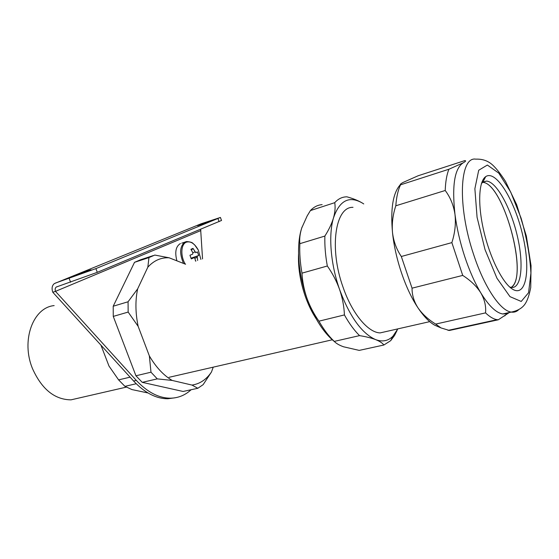 <?xml version="1.0" encoding="UTF-8"?>
<svg xmlns="http://www.w3.org/2000/svg" width="559" height="559" viewBox="0 0 559 559"><rect width="100%" height="100%" fill="white"/><g stroke="black" fill="none" stroke-linecap="round" stroke-linejoin="round"><path stroke-width="0.84" d="M298.548 253.968C297.975 267.551 300.239 281.736 305.34 296.508C308.33 304.914 311.95 312.348 316.191 318.826M54.153 305.598C33.072 307.485 20.732 340.585 32.576 368.786C41.855 389.288 54.656 399.643 70.972 399.853L79.546 397.882M333.94 341.179L331.815 339.355C321.872 330.124 313.578 316.394 306.933 298.178C298.01 273.302 296.102 244.863 301.769 227.911L302.056 227.038M322.131 204.65C317.75 204.957 313.844 206.935 310.413 210.575L307.164 215.928L301.769 227.911C299.994 233.543 299.351 238.791 299.848 243.675C299.421 252.864 300.134 262.688 301.979 273.148C302.447 281.645 304.103 289.988 306.933 298.178C309.889 306.339 313.892 313.997 318.944 321.173C323.738 329.537 328.846 336.28 334.261 341.402L334.645 341.78C336.581 343.673 339.537 345.336 343.499 346.776L359.213 350.395L383.879 345.008C382.433 343.037 379.673 341.235 375.613 339.606C371.414 337.999 366.061 336.672 359.549 335.624C354.224 330.369 349.186 323.472 344.421 314.927C344.071 306.43 342.464 297.982 339.606 289.569C336.616 281.191 332.521 273.337 327.322 266C325.394 255.358 324.576 245.387 324.877 236.073C328.895 229.721 331.767 223.677 333.485 217.94C335.079 212.252 335.491 207.165 334.729 202.679C338.013 199.039 341.78 197.096 346.035 196.852L346.915 196.824C353.176 198.536 358.347 200.632 362.435 203.099L363.399 203.714M334.261 341.402L359.549 335.624M318.944 321.173L344.421 314.927M301.979 273.148L327.322 266M299.848 243.675L324.877 236.073M310.413 210.575L334.729 202.679M397.093 330.397L394.535 335.505L390.678 340.676L383.879 345.008M397.847 328.881L392.907 336.238C388.191 340.99 382.419 342.108 375.613 339.606C361.771 333.423 349.766 316.75 339.606 289.569C330.6 264.086 328.301 235.08 333.485 217.94C339.544 200.395 349.193 195.447 362.435 203.099L363.734 203.937M353.002 207.347C335.337 206.439 328.909 248.154 343.058 287.221C352.121 313.69 368.067 332.619 380.12 332.905L387.114 331.319M512.428 286.376C527.976 271.786 502.422 182.43 482.578 182.36C503.219 182.465 528.996 276.859 511.254 287.424L512.428 286.376M451.861 242.613C454.963 233.075 456.004 223.677 454.984 214.411C453.594 205.272 450.337 197.299 445.216 190.493L395.807 205.789C392.837 214.796 391.74 223.754 392.516 232.67C393.613 241.495 396.548 249.44 401.32 256.497L451.861 242.613L462.719 275.412L412.046 288.171C411.99 294.984 413.967 301.539 417.985 307.841C422.311 314.06 428.215 319.475 435.678 324.08L485.54 312.879C486.183 306.22 484.618 299.561 480.824 292.888C476.652 286.299 470.615 280.471 462.719 275.412M401.32 256.497L412.046 288.171M485.54 312.879C489.698 316.869 493.541 319.133 497.077 319.671L498.307 319.783L449.394 330.474L449.198 330.145M435.678 324.08L441.03 327.93L449.394 330.474M509.312 312.516L498.307 319.783M463.194 162.83L448.919 169.237L400.544 184.833C399.832 184.561 400.635 183.778 402.969 182.493L418.146 175.757L464.788 160.608C466.276 160.65 465.745 161.39 463.194 162.83C454.558 168.434 451.826 185.63 454.984 214.411C456.829 228.31 460.071 242.375 464.725 256.602C469.441 270.759 474.808 282.854 480.824 292.888C488.804 305.829 496.106 312.858 502.716 313.976L506.775 313.711L509.088 312.565M448.919 169.237C446.767 174.513 445.53 181.598 445.216 190.493M400.544 184.833C398.029 190.088 396.45 197.068 395.807 205.789M400.349 184.666C392.977 192.82 390.364 208.821 392.516 232.67C395.185 258.887 405.624 289.499 417.985 307.841C423.631 316.261 429.193 322.033 434.657 325.163L438.885 327.001M510.64 287.808L511.247 287.431M482.403 182.346L481.851 182.339M485.967 176.462L485.708 176.63C478.735 181.305 477.561 204.147 483.689 230.615C489.761 257.07 502.024 281.981 511.758 288.668C526.201 298.799 530.966 269.815 522.749 235.381C514.902 201.002 496.357 169.901 485.967 176.462M509.71 287.019L511.268 287.424C521.624 288.94 523.951 263.897 517.292 235.884C510.793 207.885 496.553 181.738 486.547 181.074L483.13 181.961L481.453 183.492M213.238 367.151L211.484 371.98L203.148 384.641L197.823 388.281L183.093 391.468L142.245 382.349L135.935 375.774L113.26 316.401L113.211 306.22L134.523 262.325L140.456 259.802L153.152 255.617M211.484 371.98C206.432 379.512 199.933 383.879 191.989 385.074L172.172 380.434L157.282 378.876L142.245 382.349M191.989 385.074L197.823 388.281M157.282 378.876L150.986 372.203L135.935 375.774M172.172 380.434C163.549 375.327 155.94 367.158 149.358 355.922L138.157 326.358L128.158 312.076L113.26 316.401M149.358 355.922L150.986 372.203M128.158 312.076L128.06 301.783L113.211 306.22M138.157 326.358C135.376 312.872 135.208 300.379 137.654 288.87L147.835 267.174L148.96 257.573L134.523 262.325M137.654 288.87L128.06 301.783M148.96 257.573L154.829 255.065L169.118 257.79L185.602 264.246M147.835 267.174C153.893 260.515 160.985 257.392 169.118 257.79M100.927 345.134L108.984 366.04L118.606 379.882L130.086 377.157M118.606 379.882L124.93 386.346L136.207 383.747M147.974 392.963L131.924 389.567L124.93 386.346M195.538 261.116L194.951 258.44L194.162 257.692L191.29 258.901L189.948 255.26L192.708 254.093L192.904 252.871L190.919 249.293L192.988 248.378L195.783 252.689L197.39 251.892L198.711 255.498L197.194 256.274L197.641 260.459M192.988 248.378L191.478 250.194M195.943 260.99L195.496 260.885M198.711 255.498L191.052 258.209M176.903 260.836C174.639 252.116 175.812 246.351 180.424 243.542M55.355 283.092L95.882 268.613L220.421 217.451L201.156 223.768L54.342 283.595C52.022 285.509 51.505 288.395 52.784 292.245L133.601 381.021C144.711 392.837 156.122 398.749 167.819 398.756L175.114 397.791M88.825 270.975L72.509 276.74C72.223 276.398 91.711 269.249 91.152 269.892L88.825 270.975M211.561 220.77L197.6 225.689L211.561 220.77M221.518 220.47L97.301 272.331L56.263 287.04C55.117 288.004 54.859 289.436 55.495 291.358L52.784 292.245M200.709 223.949L201.156 223.768M202.547 258.915L200.646 229.337M200.87 230.553L55.495 291.358L136.298 380.393C147.415 392.236 158.805 398.169 170.488 398.19C178.349 398.022 185.218 395.199 191.108 389.735M502.716 313.976L511.24 312.09C517.886 310.762 522.567 307.932 525.292 303.621C527.507 300.232 529.317 294.866 530.736 287.508L531.05 265.686L526.347 236.052L516.663 204.671L505.546 181.493C500.773 174.087 496.539 168.671 492.849 165.233C488.252 160.894 482.564 158.868 475.786 159.147C459.666 156.289 457.129 205.74 473.55 254.275C484.15 286.963 500.333 310.839 511.24 312.09C513.952 312.509 516.334 311.817 518.382 310.007M485.044 249.67L496.965 278.256L509.983 296.64L521.219 301.448L528.562 292.72L530.924 273.113C529.953 255.903 526.676 237.575 521.093 218.129L510.73 192.114L498.803 173.15L487.378 165.045L478.714 170.243L474.877 188.732L477.072 217.297L485.044 249.67M185.308 264.127C180.278 256.176 180.878 244.115 186.301 242.187C190.71 240.929 194.721 243.584 198.333 250.139L200.891 259.432L198.333 250.139L194.567 244.786C192.352 243.5 193.784 242.159 186.608 241.558L185.281 241.928C179.781 245.925 179.201 253.094 183.534 263.436M194.965 251.948L192.806 252.661M194.043 257.72L191.199 258.628M197.006 257.489L194.839 258.153M197.194 256.274L191.066 258.23M217.968 218.583L219.086 221.664M69.162 278.487L70.602 282.218M95.882 268.613L97.301 272.331M133.601 381.021L136.298 380.393M70.972 399.853L126.327 387.128M169.049 377.311L332.312 339.781M331.815 339.355L334.645 341.78M392.907 336.238L390.678 340.676M380.12 332.905L429.724 321.642M448.052 330.39L497.077 319.671M434.657 325.163L441.03 327.93M506.775 313.711L504.721 315.926M482.724 182.248L486.547 181.074M482.892 182.122L485.708 176.63M184.826 242.152L181.766 243.165M221.525 220.505L220.421 217.451M57.318 286.606L56.263 287.04M167.819 398.756L170.488 398.19"/></g></svg>
